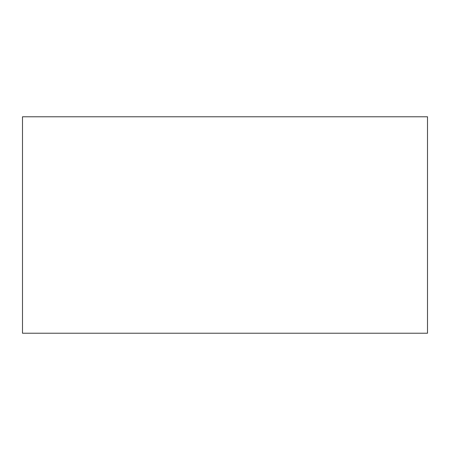 <?xml version="1.0" encoding="UTF-8"?>
<svg xmlns="http://www.w3.org/2000/svg" width="450" height="450" viewBox="0 0 450 450"><rect width="100%" height="100%" fill="white"/><g stroke="black" fill="none" stroke-linecap="round" stroke-linejoin="round"><path stroke-width="0.67" d="M427.5 333.231L22.5 333.231L427.5 333.231L427.5 116.769L22.5 116.769L427.5 116.769L427.5 333.231M22.5 116.769L22.5 333.231L22.5 116.769"/></g></svg>
